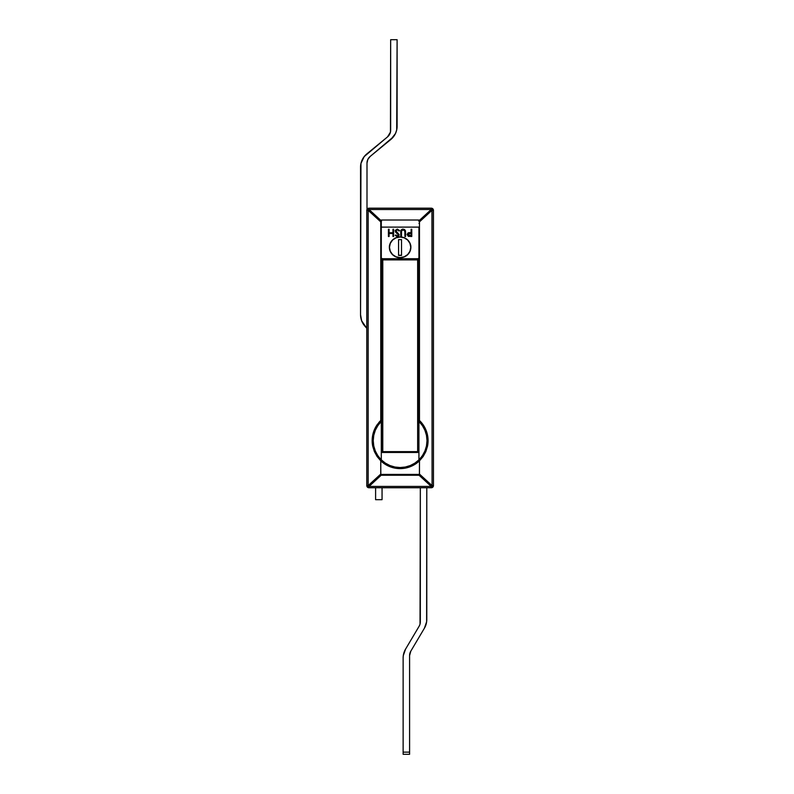 <?xml version="1.0" encoding="UTF-8"?>
<svg xmlns="http://www.w3.org/2000/svg" width="794" height="794" viewBox="0 0 794 794"><rect width="100%" height="100%" fill="white"/><g stroke="black" fill="none" stroke-linecap="round" stroke-linejoin="round"><path stroke-width="1.19" d="M418.597 259.906L381.825 259.906L381.825 451.627L417.644 451.627L417.644 259.906L382.787 259.906L382.787 451.627L382.787 259.906L381.825 259.906L381.825 259.251L381.825 451.627L418.597 451.627L418.597 259.251L418.597 259.906L417.644 259.906L417.644 451.627L418.597 451.627L418.597 259.906M381.825 259.251L381.964 258.457L381.825 259.251M418.468 258.457L418.597 259.251L418.468 258.457M381.299 426.854A23.334 23.334 0 0 1 381.825 426.17L381.299 426.854L381.825 426.17M422.051 425.108L422.835 426.279M424.542 429.435L425.088 430.705M426.993 440.065L426.983 441.504M426.626 445.097L426.378 446.397M424.949 450.962L424.691 451.548M422.706 455.23L421.882 456.431M419.55 459.22L418.646 460.133M414.984 463.051L414.408 463.418M410.835 465.304L409.466 465.86M406.191 466.842L404.801 467.12M395.432 467.12L394.042 466.842M390.777 465.86L389.397 465.304M385.824 463.418L385.259 463.051M381.586 460.133L380.683 459.22M378.351 456.431L377.527 455.23M375.542 451.548L375.294 450.962M373.855 446.397L373.607 445.097M373.249 441.504L373.24 440.065M375.145 430.705L375.691 429.435M377.408 426.279L378.192 425.108M418.934 421.455L418.934 459.855L414.885 463.12L410.28 465.542L405.297 467.031L400.116 467.537A26.877 26.877 0 0 0 400.126 467.537L394.936 467.031L389.953 465.542L385.348 463.12L381.299 459.855L381.299 452.481L418.934 452.481L418.934 421.455L422.358 425.554L424.899 430.239L426.467 435.34A26.877 26.877 0 0 0 418.934 421.455L422.358 425.554L424.899 430.239L426.467 435.34L427.003 440.65L426.467 445.96L424.899 451.061L422.358 455.756L418.934 459.855A26.877 26.877 0 0 1 381.299 459.855L377.884 455.756L375.334 451.061L373.766 445.96A26.877 26.877 0 0 0 394.946 467.031M381.299 421.455A26.877 26.877 0 0 0 373.766 435.35L375.334 430.239L377.884 425.554L381.299 421.455L381.299 452.481L381.299 421.455L377.884 425.554L375.334 430.239L373.766 435.34L373.24 440.65A26.877 26.877 0 0 0 373.24 440.66L373.766 435.34M405.287 467.031A26.877 26.877 0 0 0 426.467 445.96L424.899 451.061L422.358 455.756L418.934 459.855L418.934 452.481L381.299 452.481L381.299 459.855L377.884 455.756L375.334 451.061L373.766 445.96L373.24 440.65L373.766 445.96M426.467 435.34L427.003 440.65A26.877 26.877 0 0 0 427.003 440.65L426.467 445.96M377.12 424.76L380.763 420.483L377.12 424.76L374.401 429.693L377.12 424.76M372.723 435.062L374.401 429.693L372.723 435.062L372.158 440.65L372.723 435.062M380.743 420.502A27.959 27.959 0 0 0 378.807 422.557M377.11 424.78A27.959 27.959 0 0 0 372.723 446.248L372.158 440.65L372.723 446.248L374.401 451.617L372.723 446.248M377.12 456.55L374.401 451.617L377.12 456.55L380.763 460.828L377.12 456.55M419.47 460.828A27.959 27.959 0 0 1 380.763 460.828L380.822 474.415L419.421 474.415L419.47 460.828L415.282 464.133L410.548 466.594L405.426 468.103L400.116 468.609L394.807 468.103L389.685 466.594L384.951 464.133L380.763 460.828L380.763 474.078L368.168 485.6L368.168 210.341L380.763 221.863L380.763 420.483L380.763 221.089L381.596 221.089L380.763 221.089L380.763 221.863L368.277 210.341L369.051 209.517L431.192 209.517L418.934 220.821L431.192 209.517L432.075 210.341L432.075 485.6L419.47 474.078L419.47 460.828L423.123 456.55L419.47 460.828M425.832 451.617L423.123 456.55L425.832 451.617L427.509 446.248L425.832 451.617M427.509 446.248L428.075 440.65L427.509 446.248A27.959 27.959 0 0 0 428.075 440.65L427.509 435.062L425.832 429.693L423.123 424.76L419.47 420.483L419.47 221.863L431.956 210.341A2.154 0.586 -132.7 0 0 431.192 209.517L431.192 208.187L368.932 208.187L369.051 209.517A2.154 0.586 132.7 0 0 368.277 210.341A2.154 0.774 -90 0 1 369.051 208.187L368.277 210.341L368.932 208.187A2.154 0.774 90 0 0 368.168 210.341L366.788 210.341L366.788 485.6L368.168 485.6L368.168 210.341L366.788 210.341L367.414 208.822L368.932 208.187A2.154 2.154 0 0 0 366.788 210.341A2.154 2.154 0 0 1 368.932 208.187L431.192 208.187A2.154 0.774 90 0 1 431.956 210.341L433.455 210.341A2.154 2.154 0 0 0 431.301 208.187L433.286 209.517L433.455 210.341L432.075 210.341A2.154 0.774 -90 0 0 431.301 208.187A2.154 2.154 0 0 1 433.455 210.341L433.455 485.6L432.819 487.119L431.301 487.754A2.154 2.154 0 0 0 433.455 485.6A2.154 2.154 0 0 1 431.301 487.754A2.154 0.774 -90 0 0 432.075 485.6L433.455 485.6L433.455 210.341M381.825 409.376L380.763 409.376L381.825 409.376M380.763 416.463L381.825 416.463L380.763 416.463M380.763 322.592L381.825 322.592L380.763 322.592M418.597 322.592L419.47 322.592L418.597 322.592M419.47 409.376L418.597 409.376L419.47 409.376M369.051 487.754A2.154 0.774 -90 0 1 368.277 485.6L368.168 485.6A2.154 0.774 90 0 0 368.932 487.754L369.051 486.424L368.277 485.6L368.932 487.754L431.301 487.754L432.075 485.6L419.47 474.078L419.073 475.249L431.192 486.424L369.051 486.424L381.16 475.249L419.073 475.249L431.192 486.424A2.154 0.586 -47.3 0 0 431.956 485.6A2.154 0.774 90 0 1 431.192 487.754L431.956 485.6L431.192 487.754L431.192 486.424L369.051 486.424L381.16 475.249L419.073 475.249L419.421 474.415L380.822 474.415L381.16 475.249L380.763 474.078L368.277 485.6A2.154 0.586 47.3 0 0 369.051 486.424L369.051 487.754L431.192 487.754M366.788 485.6L368.168 485.6L368.932 487.754L367.414 487.119L366.788 485.6A2.154 2.154 0 0 0 368.932 487.754A2.154 2.154 0 0 1 366.788 485.6L366.788 210.341M369.051 208.187L369.051 209.517L381.299 220.821L369.051 209.517L431.192 209.517L431.192 208.187L431.946 209.15L432.075 485.6L433.455 485.6M419.47 416.463L418.597 416.463L419.47 416.463M427.509 435.062L428.075 440.65A27.959 27.959 0 0 0 419.47 420.483L423.123 424.76L425.832 429.693L427.509 435.062M380.763 422.001L380.763 420.483L380.763 422.001M387.581 465.641L389.556 466.535M392.97 467.686L394.737 468.083M405.506 468.083L407.262 467.686M410.826 466.475L412.652 465.641M415.47 464.014L417.346 462.664M419.47 420.483L419.47 221.863L431.956 210.341L431.192 208.187M419.47 223.243L418.934 223.243L419.47 223.243M381.299 223.243L380.763 223.243L381.299 223.243M418.646 221.089L419.47 221.089L419.47 221.863L419.47 221.089L418.646 221.089M419.47 283.885L418.597 283.885L419.47 283.885M381.825 283.885L380.763 283.885L381.825 283.885M389.368 245.793L389.576 247.966M400.116 257.683A10.749 10.372 0 0 1 389.368 247.311A10.749 10.372 0 0 1 400.116 236.94L396.007 237.724L392.514 239.977L390.182 243.341L389.368 247.311L390.182 251.281L392.514 254.646L396.007 256.899L400.116 257.683L404.235 256.899L407.719 254.646L410.051 251.281L410.875 247.311L410.051 243.341L407.719 239.977L404.235 237.724L400.116 236.94A10.749 10.372 0 0 1 410.875 247.311A10.749 10.372 0 0 1 400.116 257.683L400.116 257.683M395.849 230.746L397.189 229.516L398.975 231.004L399.61 230.637L397.328 229.049L395.263 230.429L395.64 232.235L398.449 234.905L397.556 235.927L395.878 235.014L395.273 235.461L397.625 236.662L398.816 235.957L399.064 234.548L395.878 230.766L397.328 229.794L398.975 231.004L399.61 230.637L397.328 229.049L395.174 231.014L398.449 235.024L397.347 235.937L395.878 235.014L395.273 235.461L397.278 236.681L399.124 234.994L395.849 231.024L397.328 229.516L395.849 230.746L396.117 231.461M418.934 227.114L418.934 258.725L381.299 258.725L381.299 227.114L418.934 227.114L381.299 227.114L381.299 220.017L418.934 220.017L381.299 220.017L381.299 258.725L418.934 258.725L418.934 227.114M411.768 229.238L411.094 229.238L411.094 232.592L408.027 232.94L407.133 234.548L408.275 236.294L411.768 236.503L411.768 229.238L411.768 236.215L410.29 236.215L411.768 236.503L411.768 229.238L411.094 229.238L411.094 232.592L408.642 232.711L407.133 234.548L408.582 236.394L410.29 236.215L408.582 236.394L407.133 234.27L408.275 236.007L411.768 236.215M405.595 232.116L404.563 229.436L401.575 229.615L400.841 231.034L400.772 236.503L401.446 236.503L401.566 230.895L403.144 229.794L404.831 230.885L404.92 236.503L405.595 236.503L405.456 230.588L403.104 229.049C401.407 229.337 400.623 230.349 400.772 232.116L400.772 236.503L401.446 236.503L401.526 231.024L403.144 229.794L404.89 231.183L404.92 236.503L405.595 236.503L405.595 232.116M388.415 236.215L389.09 236.215L388.415 236.215L388.415 229.238L388.415 236.503L389.09 236.503L389.09 233.238L392.951 233.238L389.09 233.515L392.951 233.238L392.951 236.503L393.626 236.503L393.626 229.238L392.951 229.238L392.951 232.771L389.09 232.771L389.09 229.238L388.415 229.238L388.415 236.503L389.09 236.503L389.09 233.515L392.951 233.515L392.951 236.503L393.626 236.503L393.626 229.238L393.626 236.215L392.951 236.215L393.626 236.215M411.094 232.305L411.094 229.238M407.818 234.409L408.622 233.158L411.094 233.049L407.818 234.27M411.094 235.758L407.818 234.548L409.773 233.039L411.094 233.049L411.094 235.758L408.444 235.57L407.987 233.942L411.094 233.337L411.094 235.758M404.92 236.215L405.595 236.215L404.92 236.215L404.89 231.183M404.92 231.868L404.89 230.895L403.144 229.516L401.526 230.736L401.446 232.146L401.566 230.607L402.598 229.605L404.007 229.704L404.92 231.868M400.772 236.215L401.446 236.215L400.772 236.215L400.772 232.116M399.491 230.429L398.975 231.004L397.328 229.516L399.491 230.429M399.124 234.706L397.278 236.681L395.273 235.173L397.625 236.374L399.124 234.706M398.449 234.736L395.184 230.925L398.429 234.508M395.759 232.096L396.325 232.622M392.951 232.493L392.951 229.238L392.951 232.771L389.09 232.771L389.09 229.238L388.415 229.238M389.09 229.238L389.09 232.493M393.626 229.238L392.951 229.238M410.667 247.966L410.875 245.793M389.477 245.852L389.477 247.311A10.65 10.272 0 0 1 400.116 237.039A10.65 10.272 0 0 1 410.766 247.311L410.766 245.852L410.766 247.311A10.65 10.272 0 0 1 400.116 257.584A10.65 10.272 0 0 1 389.477 247.311L389.477 245.852M389.477 247.311L390.281 251.241L392.593 254.576L396.047 256.799L400.116 257.584L404.196 256.799L407.65 254.576L409.952 251.241L410.766 247.311L409.952 243.381L407.65 240.046L404.196 237.823L400.116 237.039L396.047 237.823L392.593 240.046L390.281 243.381L389.477 247.311M401.526 255.42L398.568 255.42L398.568 239.639L401.526 239.639L401.526 255.42L398.568 255.42L398.568 239.639L398.568 255.251L401.526 255.251L401.526 239.639L401.526 255.42M398.568 239.639L401.526 239.639M401.526 255.251L398.568 255.251M420.026 624.114L420.334 487.754L420.334 621.841A8.605 8.605 0 0 1 419.133 626.228L419.649 625.196M403.739 653.393L403.283 655.646L405.536 649.174L419.133 626.228L405.536 649.174A17.2 17.2 0 0 0 403.134 657.938L403.283 655.646M403.134 754.3L409.585 754.3L409.585 752.146L403.134 752.146L403.134 657.938L403.134 754.3L403.134 752.146L409.585 752.146L409.585 655.586L409.585 754.3L403.134 754.3M426.785 487.754L426.626 621.771L424.383 628.253L410.786 651.199L409.585 655.586A8.605 8.605 0 0 1 410.786 651.199L424.383 628.253A17.2 17.2 0 0 0 426.785 619.479L426.785 487.754M360.823 317.808L360.545 314.732A17.2 17.2 0 0 0 364.803 326.056L366.788 328.319L361.647 320.786L360.545 314.732L360.962 163.415L364.188 156.607L387.512 136.905L390.45 132.141L390.658 39.7L397.109 39.7L396.692 129.958L395.462 133.541L390.827 139.486L370.143 156.468L367.83 159.445L366.997 163.117L366.997 209.398L366.997 163.117L367.83 159.445L370.143 156.468L393.467 136.767M382.053 487.754L382.053 499.684L375.602 499.684L375.602 487.754L375.602 499.684L382.053 499.684L382.053 487.754M390.827 139.486A17.2 17.2 0 0 0 397.109 126.186L397.109 39.7L390.658 39.7L390.658 130.256A8.605 8.605 0 0 1 387.512 136.905L366.838 153.887A17.2 17.2 0 0 0 360.545 167.187L360.545 314.732M390.45 132.141L389.834 133.928M361.647 320.786L362.987 323.565M366.997 163.117A8.605 8.605 0 0 1 370.143 156.468"/></g></svg>
